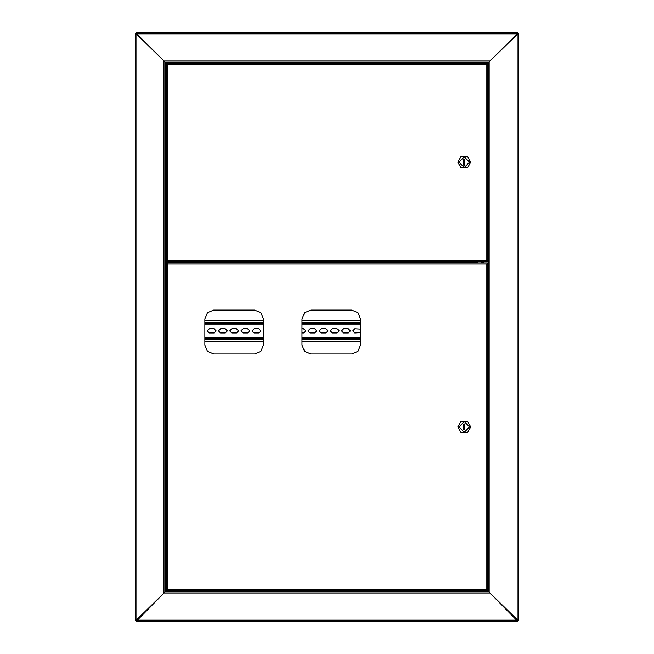 <?xml version="1.0" encoding="UTF-8"?>
<svg xmlns="http://www.w3.org/2000/svg" width="654" height="654" viewBox="0 0 654 654"><rect width="100%" height="100%" fill="white"/><g stroke="black" fill="none" stroke-linecap="round" stroke-linejoin="round"><path stroke-width="0.98" d="M168.037 261.665L165.724 261.665L165.724 62.13M165.724 591.87L165.724 262.843L169.435 262.843M165.724 262.843L165.135 262.843M517.706 32.7L517.118 33.877L517.706 32.7L136.294 32.7L136.882 33.877L135.705 33.289L165.135 62.13L488.865 62.13L488.865 591.87L165.135 591.87L165.135 62.13L165.135 261.665L165.724 261.665M135.705 620.711L136.882 620.123L136.294 621.3L165.135 591.87L163.958 593.047L163.958 60.953L490.042 60.953L488.865 62.13L490.042 60.953L490.042 593.047L488.865 591.87L490.042 593.047L163.958 593.047L135.705 620.711L135.705 33.289M483.568 63.193L483.568 62.13M483.568 591.87L483.568 590.807M518.295 33.289L517.706 33.289L490.042 60.953L518.295 33.289L518.295 620.711L490.042 593.047L517.706 621.3L136.294 621.3M517.706 621.3L517.118 620.123L518.295 620.711M483.568 263.022L483.568 261.191M482.153 62.13L474.15 62.13M136.294 32.7L136.882 33.877L136.882 620.123L517.118 620.123L517.118 33.877L136.882 33.877L165.135 62.13M472.916 62.13L401.458 62.13M398.989 62.13L255.011 62.13M252.542 62.13L181.084 62.13M178.616 62.13L171.847 62.13M173.179 62.719L483.453 62.719L483.453 62.13M483.453 62.719L483.453 63.193M165.135 262.695L173.964 262.695L173.964 261.813L165.135 261.813M188.679 263.022L188.679 262.434M188.09 263.022L188.09 262.434M465.321 262.434L465.321 263.022M465.91 262.434L465.91 263.022M482.979 263.022L482.979 261.191M482.39 263.022L482.39 261.191M483.453 591.87L483.453 591.281L173.179 591.281M483.453 590.807L483.453 591.281M169.075 62.555L172.999 62.555L171.789 62.13M171.021 62.555L172.149 62.555M170.612 63.193L171.25 63.193M167.056 63.193L167.604 64.19L167.056 63.193L487.353 63.193L486.805 64.19L487.802 63.642L486.805 64.19L167.604 64.19L167.604 260.194L166.607 260.742L167.604 260.194L486.805 260.194L487.353 261.191L167.056 261.191L167.604 260.194L167.056 261.191M487.353 63.193L486.805 64.19L486.805 260.194L487.353 261.191M167.015 63.642L167.604 64.19L167.015 63.642M166.607 63.642L166.607 260.742M487.394 260.742L486.805 260.194L487.394 260.742M487.802 260.742L487.802 63.642M172.999 261.829L168.217 261.829M457.784 162.192L461.021 167.8L467.496 167.8L470.733 162.192L467.496 156.584L461.021 156.584L457.784 162.192M458.961 162.192L464.258 167.489L469.556 162.192L464.258 156.895L458.961 162.192M464.847 165.135L464.847 159.249L463.67 159.249L463.67 165.135L464.847 165.135M481.892 590.807L485.718 590.807M254.602 310.11L213.694 310.11L207.449 312.694L204.865 318.939L204.865 345.132L207.449 351.37L213.694 353.961L254.602 353.961L260.848 351.37L263.431 345.132L263.431 318.939L260.848 312.694L254.602 310.11M351.721 310.11L310.813 310.11L304.568 312.694L301.984 318.939L301.984 345.132L304.568 351.37L310.813 353.961L351.721 353.961L357.967 351.37L360.55 345.132L360.55 318.939L357.967 312.694L351.721 310.11M167.056 263.022L167.604 264.02L167.056 263.022L487.353 263.022L486.805 264.02L487.802 263.472L486.805 264.02L167.604 264.02L167.604 589.81L166.607 590.358L167.604 589.81L486.805 589.81L487.353 590.807L167.056 590.807L167.604 589.81L167.056 590.807M487.353 263.022L486.805 264.02L486.805 589.81L487.353 590.807M167.015 263.472L167.604 264.02L167.015 263.472M166.607 263.472L166.607 590.358M487.394 590.358L486.805 589.81L487.394 590.358M487.802 590.358L487.802 263.472M457.784 426.915L461.021 432.523L467.496 432.523L470.733 426.915L467.496 421.307L461.021 421.307L457.784 426.915M458.961 426.915L464.258 432.212L469.556 426.915L464.258 421.617L458.961 426.915M464.847 429.858L464.847 423.972L463.67 423.972L463.67 429.858L464.847 429.858M168.217 591.445L172.999 591.445M173.964 262.434L477.575 262.434L477.093 261.428L478.09 261.911L478.09 261.191M477.575 262.017L173.964 262.017M477.682 261.191L477.682 261.911M186.325 262.434L186.325 263.022M360.55 323.542L301.984 323.542L360.55 323.542M263.431 323.542L204.865 323.542L263.431 323.542M204.865 338.257L263.431 338.257L204.865 338.257M301.984 338.257L360.55 338.257L301.984 338.257M204.865 330.213L204.865 331.586M310.045 332.96L307.985 330.899L310.045 328.839L314.754 328.839L316.814 330.899L314.754 332.96L310.045 332.96M321.228 332.96L319.168 330.899L321.228 328.839L325.937 328.839L327.997 330.899L325.937 332.96L321.228 332.96M332.412 332.96L330.352 330.899L332.412 328.839L337.121 328.839L339.181 330.899L337.121 332.96L332.412 332.96M343.595 332.96L341.535 330.899L343.595 328.839L348.304 328.839L350.364 330.899L348.304 332.96L343.595 332.96M360.55 332.665L354.779 332.96L352.719 330.899L354.779 328.839L360.55 329.134M209.394 332.96L207.334 330.899L209.394 328.839L214.103 328.839L216.163 330.899L214.103 332.96L209.394 332.96M220.578 332.96L218.518 330.899L220.578 328.839L225.287 328.839L227.347 330.899L225.287 332.96L220.578 332.96M231.761 332.96L229.701 330.899L231.761 328.839L236.47 328.839L238.53 330.899L236.47 332.96L231.761 332.96M242.945 332.96L240.885 330.899L242.945 328.839L247.653 328.839L249.714 330.899L247.653 332.96L242.945 332.96M254.128 332.96L252.068 330.899L254.128 328.839L258.837 328.839L260.897 330.899L258.837 332.96L254.128 332.96M263.431 331.733L263.431 330.066M301.984 328.839L303.57 328.839L305.631 330.899L303.57 332.96L301.984 332.96M204.865 341.2L263.431 341.2M301.984 341.2L360.55 341.2M360.55 320.599L301.984 320.599M263.431 320.599L204.865 320.599M460.768 263.022L460.768 262.434M372.478 262.434L372.478 263.022M488.276 62.13L488.276 591.87M187.502 262.434L187.502 263.022M481.802 261.191L481.802 263.022M466.498 263.022L466.498 262.434M173.179 63.013L168.037 62.727L172.999 63.193M172.999 261.191L168.037 261.371L168.143 261.813M173.179 261.371L168.037 261.657M172.999 590.807L168.037 591.273M477.093 261.191L173.179 261.428M174.847 262.434L174.847 263.022M184.853 263.022L184.853 262.434M360.55 337.668L301.984 337.668M263.431 337.668L204.865 337.668M204.865 324.131L263.431 324.131M301.984 324.131L360.55 324.131M204.865 339.434L263.431 339.434M301.984 339.434L360.55 339.434M360.55 322.365L301.984 322.365M263.431 322.365L204.865 322.365M169.435 62.13L169.435 62.555M169.435 591.87L169.435 591.445M171.789 591.87L171.789 591.445"/></g></svg>
